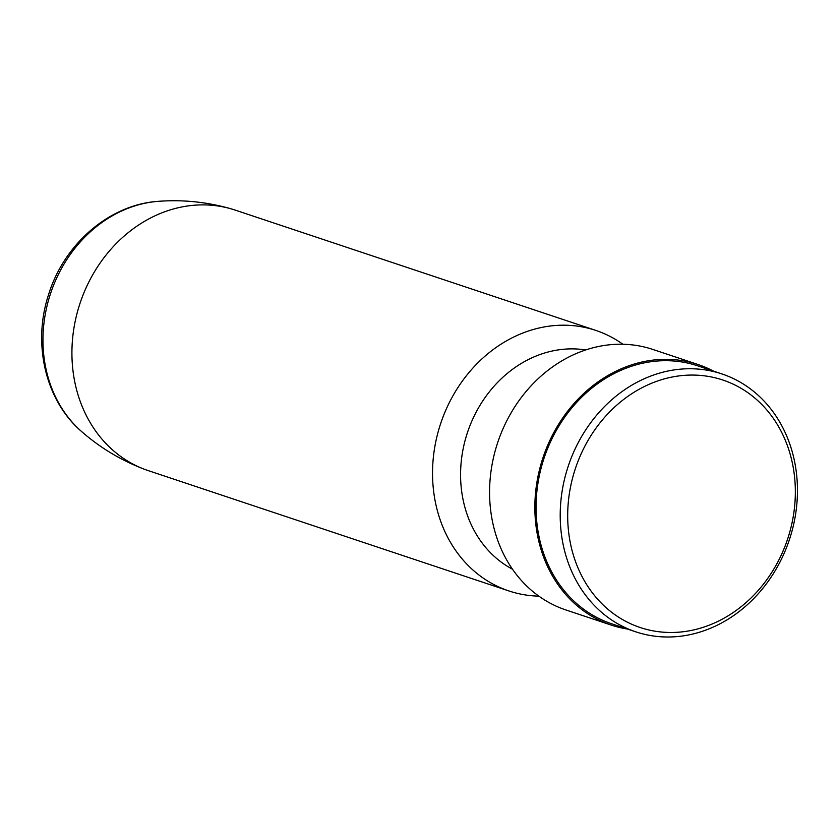 <?xml version="1.0" encoding="UTF-8"?>
<svg xmlns="http://www.w3.org/2000/svg" width="838" height="838" viewBox="0 0 838 838"><rect width="100%" height="100%" fill="white"/><g stroke="black" fill="none" stroke-linecap="round" stroke-linejoin="round"><path stroke-width="1.26" d="M622.896 344.25A137.327 117.708 108.5 0 0 595.818 330.413L235.206 210.108A137.327 117.708 108.5 0 0 231.173 208.851A137.327 117.708 108.5 0 0 194.814 205.184A137.327 117.708 108.5 0 0 74.718 323.657A137.327 117.708 108.5 0 0 144.304 469.217A137.327 117.708 108.5 0 0 148.284 470.631L508.907 590.947A137.327 117.708 108.5 0 0 538.855 596.143M595.818 330.413A137.327 117.708 108.5 0 0 555.426 325.5A137.327 117.708 108.5 0 0 434.891 446.382A137.327 117.708 108.5 0 0 508.907 590.947M585.647 349.959A116.723 100.057 108.5 0 0 565.032 349.132A116.723 100.057 108.5 0 0 464.242 443.836A116.723 100.057 108.5 0 0 512.5 569.212M713.452 371.108A137.327 117.708 108.5 0 0 698.138 364.551L652.854 349.446A137.327 117.708 108.5 0 0 612.463 344.523A137.327 117.708 108.5 0 0 491.927 465.404A137.327 117.708 108.5 0 0 565.933 609.97L611.216 625.085A137.327 117.708 108.5 0 0 627.4 629.034M698.138 364.551A137.327 117.708 108.5 0 0 657.746 359.638A137.327 117.708 108.5 0 0 537.21 480.52A137.327 117.708 108.5 0 0 611.216 625.085M721.853 373.916L697.708 365.85A135.955 116.534 108.5 0 0 657.715 360.989A135.955 116.534 108.5 0 0 538.384 480.656A135.955 116.534 108.5 0 0 611.656 623.776L635.801 631.842A135.955 116.534 108.5 0 0 675.795 636.702A135.955 116.534 108.5 0 0 795.126 517.036A135.955 116.534 108.5 0 0 721.853 373.916A135.955 116.534 108.5 0 0 681.87 369.045A135.955 116.534 108.5 0 0 562.539 488.722A135.955 116.534 108.5 0 0 635.801 631.842M684.426 375.351A130.456 111.821 108.5 0 0 567.724 512.395A130.456 111.821 108.5 0 0 678.602 632.198A130.456 111.821 108.5 0 0 795.304 495.153A130.456 111.821 108.5 0 0 684.426 375.351M158.372 201.329A128.958 110.543 108.5 0 0 157.911 201.361A128.958 110.543 108.5 0 0 50.636 293.29A128.958 110.543 108.5 0 0 81.223 431.214C45.189 400.051 32.42 343.465 48.552 294.672C63.992 244.246 109.129 204.702 157.911 201.361L158.822 201.298C183.25 199.507 207.374 202.031 231.173 208.851M144.304 469.217C120.882 460.261 99.848 447.597 81.223 431.214"/></g></svg>
